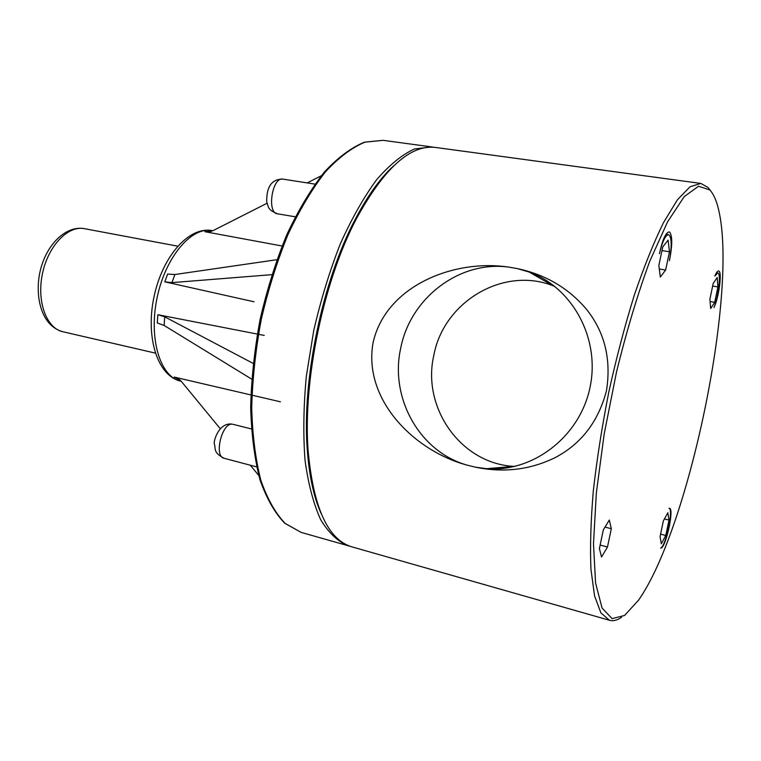 <?xml version="1.0" encoding="UTF-8"?>
<svg xmlns="http://www.w3.org/2000/svg" width="761" height="761" viewBox="0 0 761 761"><rect width="100%" height="100%" fill="white"/><g stroke="black" fill="none" stroke-linecap="round" stroke-linejoin="round"><path stroke-width="1.14" d="M514.826 466.436L513.922 466.379C460.405 463.601 421.556 407.04 433.875 355.13C443.577 302.279 502.717 266.046 552.99 285.717L554.769 286.393M713.942 307.596C718.603 296.495 721.247 272.78 717.747 272.923L714.855 276.091C716.31 272.562 717.566 270.849 718.622 270.945L719.002 271.125C722.246 272.838 718.65 298.455 713.942 307.596M717.927 286.945L714.703 302.317L710.698 308.509L709.899 299.159L713.181 283.501L717.204 277.489L717.927 286.945L712.648 286.06M714.703 302.317L710.099 301.518M709.851 189.955C714.075 194.626 717.271 202.493 719.449 213.565C736.743 298.607 688.515 529.142 638.584 600.125L624.562 615.468L612.053 618.626L602.056 608.039L595.568 582.945L593.485 543.839L596.348 492.852L604.215 433.799L616.553 371.796C626.664 330.778 637.737 293.908 649.789 261.166L667.616 221.765L684.253 196.595L698.579 186.245L709.851 189.955M667.835 512.733L669.005 520.077L665.77 535.459L661.319 543.782L660.063 536.591L663.354 520.924L667.835 512.733M659.426 253.698C662.451 239.886 665.666 232.619 669.09 231.896L669.756 232.2C672.496 236.281 672.382 245.765 669.423 260.662C672.011 245.556 671.716 236.88 668.529 234.626C665.456 235.073 662.422 241.427 659.426 253.698M668.986 508.338L669.509 508.3C674.541 508.586 665.523 549.128 660.643 548.091C665.818 546.455 673.827 508.538 669.033 508.348L669.033 508.348M609.304 520.058L611.321 528.705L607.487 546.988L601.542 557.014L599.402 548.586L603.321 529.903L609.304 520.058M668.091 240.143L669.48 251.777L665.647 270.041L660.339 277.052L658.836 265.56L662.755 246.906L668.091 240.143M669.005 520.077L664.429 518.945M665.77 535.459L660.577 534.155M517.299 268.595L529.161 272.058C572.7 287.582 600.676 339.111 589.88 388.034C579.502 437.052 532.719 472.486 486.631 468.69L475.52 467.197L467.368 465.199C419.111 451.768 389.47 397.271 400.781 347.891C410.35 298.15 459.454 260.157 509.023 267.159L517.299 268.595C545.542 274.569 568.61 288.153 586.512 309.327C604.767 332.215 611.425 359.363 606.46 390.774C598.365 421.527 581.337 443.768 555.378 457.494C530.427 469.784 503.811 473.019 475.52 467.197M467.368 465.199C413.974 451.054 362.36 399.059 373.223 342.05C386.284 285.499 454.46 258.74 509.023 267.159M393.751 165.765C380.357 177.931 367.411 195.996 354.902 219.948C322.531 281.209 302.069 379.045 307.168 448.153C309.023 475.111 313.646 496.847 321.037 513.361M609.437 620.263L351.934 546.874C327.791 539.673 313.161 507.302 308.043 449.78C302.907 379.891 323.634 280.78 356.367 218.807C384.105 168.152 410.483 144.371 435.482 147.444L700.824 183.43L690.046 186.759L677.442 199.772L663.478 222.659C653.689 242.645 643.939 266.883 634.236 295.373C624.81 325.784 616.334 358.05 608.79 392.153C602.027 426.417 596.871 459.378 593.304 491.016C590.783 521.009 589.994 547.121 590.955 569.361L594.569 595.92L600.905 612.89L609.437 620.263C613.157 621.271 617.181 620.301 621.509 617.342M710.707 190.944L708.091 187.501L700.824 183.43M180.519 380.529L174.221 377.075L177.874 378.512L181.46 381.546L220.186 428.614M310.783 478.479L310.992 477.09M280.409 401.798L174.221 377.075M258.75 475.463L250.312 465.228M171.9 282.635L174.906 274.512L167.648 274.074L164.776 281.827L171.9 282.635L271.829 274.654M164.776 281.827L253.993 301.775M174.906 274.512L276.871 259.701M264.219 335.411L157.831 314.712L164.68 316.804L253.128 363.387M251.701 379.14L164.148 325.461L157.327 322.978L157.831 314.712M211.91 231.116L204.909 231.696L208.733 231.858L213.337 230.488L267.006 203.282M307.197 182.906L321.294 175.762M204.909 231.696L282.065 246.003M370.664 194.179L371.016 192.666M381.974 178.131L382.574 177.893M360.524 209.56L361.266 209.675M362.712 207.125L361.989 207.011M607.487 546.988L600.134 545.066M611.321 528.705L605.024 527.107M665.647 270.041L659.283 268.985M669.48 251.777L661.984 250.588M307.473 452.424L308.243 452.614M62.811 331.729C38.335 325.023 33.798 289.047 41.912 264.847C49.332 241.627 67.463 225.513 84.376 228.661C68.024 225.246 48.152 245.86 42.445 273.684C36.518 301.461 46.469 328.305 62.811 331.729L155.282 353.094M373.109 190.545L372.481 190.545M311.487 482.141L312.058 482.388M301.099 532.386L284.795 523.273C274.883 513.066 266.616 498.598 260.005 479.868C254.574 458.854 251.472 434.721 250.683 407.458C251.368 378.921 254.516 349.518 260.148 319.23C267.13 289.228 276.024 261.013 286.84 234.597C298.493 209.931 311.011 189.061 324.414 171.986C337.979 157.47 351.344 147.529 364.519 142.155L383.116 140.338L364.947 142.164C352.02 147.501 338.835 157.422 325.385 171.91C312.067 188.985 299.596 209.874 287.962 234.597C277.156 261.08 268.252 289.361 261.261 319.449C255.601 349.822 252.424 379.301 251.71 407.896C252.452 435.206 255.506 459.349 260.861 480.324C267.377 498.997 275.492 513.361 285.194 523.435L301.099 532.386L350.136 546.303M383.116 140.338L431.715 146.93L414.545 148.966C402.265 154.521 389.651 164.737 376.714 179.615C363.853 197.118 351.734 218.512 340.348 243.796C329.703 270.859 320.847 299.739 313.76 330.436L306.312 376.362C303.506 406.564 303.087 434.55 305.037 460.3C308.3 484.101 313.513 503.896 320.666 519.696C328.714 532.9 337.913 541.613 348.272 545.827M164.148 325.461L164.68 316.804M180.538 381.118C157.127 375.649 145.513 336.857 153.96 297.009C162.198 257.113 188.386 226.226 212.024 230.602C191.658 226.359 165.527 256.809 157.108 297.665C148.443 338.474 160.181 376.847 180.538 381.118L181.232 381.28M360.923 210.293L360.305 209.95M232.267 424.191L231.344 424.02C217.941 422.926 212.918 443.225 214.478 444.148C215.772 449.247 213.251 452.586 224.048 458.265C213.708 456.524 221.917 422.517 232.267 424.191M295.278 216.799L277.451 213.793C266.578 212.947 272.238 176.552 282.883 179.13L314.968 184.114M84.376 228.661L177.655 246.155M716.51 272.723L717.747 272.923M552.99 285.717L529.161 272.058M513.922 466.379L486.631 468.69M307.168 448.153L308.043 449.78M354.902 219.948L356.367 218.807M180.29 380.3L177.874 378.502M431.715 146.93L433.618 147.244M208.723 231.858L211.596 231.23M212.024 230.602L212.814 230.745M369.998 194.179L370.607 194.264M251.396 428.928L233.009 424.315M256.628 466.893L224.048 458.265M666.027 234.236L668.529 234.626M277.451 213.793C266.978 209.389 268.814 207.22 266.692 201.789C266.483 186.569 271.886 179.025 282.883 179.13M310.517 476.966L311.116 477.128"/></g></svg>
